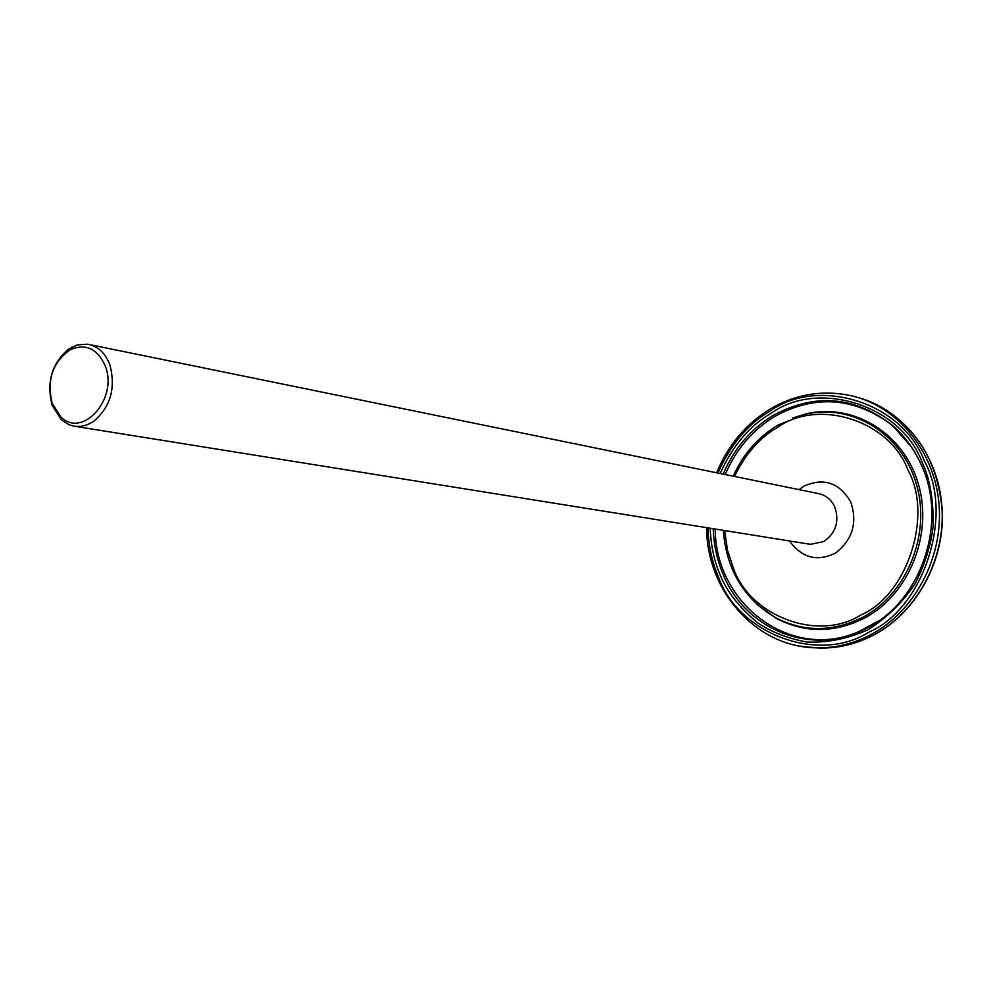 <?xml version="1.0" encoding="UTF-8"?>
<svg xmlns="http://www.w3.org/2000/svg" width="992" height="992" viewBox="0 0 992 992"><rect width="100%" height="100%" fill="white"/><g stroke="black" fill="none" stroke-linecap="round" stroke-linejoin="round"><path stroke-width="1.49" d="M109.901 364.882C115.94 388.17 110.509 407.018 93.583 421.439L87.346 424.762L80.86 426.399L74.561 426.3L69.18 424.824L61.442 419.876L52.179 405.257C46.339 382.391 51.683 363.754 68.212 349.345L77.475 344.856L87.569 344.187C97.861 346.059 105.301 352.954 109.901 364.882M52.154 403.273C46.599 379.862 52.688 361.981 70.395 349.63C85.944 343.22 97.576 348.713 105.288 366.085C118.494 398.71 82.373 439.158 60.686 416.727L52.154 403.273M724.644 530.546L727.52 550.312L733.398 568.081C749.729 616.007 818.115 642.407 861.23 614.829C907.432 594.853 933.336 515.232 907.841 469.749C889.415 420.286 818.4 398.4 777.877 427.155C759.711 437.584 745.265 454.014 734.564 476.445M878.652 620.893L858.812 631.631C791.356 661.54 715.257 604.19 715.22 529.046M725.214 474.536C735.94 449.351 752.506 429.945 774.938 416.33C814.358 394.89 852.376 397.098 888.993 422.939L893.755 426.895L911.462 446.97M707.928 527.868C708.524 545.798 711.996 562.03 718.332 576.575C737.378 632.946 817.792 664.553 868.93 632.152C923.676 608.778 954.502 514.327 924.147 460.561C902.162 402.033 818.14 376.724 770.586 410.75C747.968 423.832 730.434 444.602 717.96 473.06M798.957 489.614L804.053 486.08C823.868 477.4 839.43 482.695 850.727 501.952C857.658 522.524 852.698 539.499 835.822 552.854C817.482 562.092 802.044 558.124 789.508 540.962M710.185 528.228C710.88 545.761 714.277 561.497 720.378 575.422C726.838 591.468 739.164 607.216 757.367 622.654C771.181 631.966 787.623 638.414 806.682 641.985C826.993 642.965 847.391 638.898 867.876 629.796C887.17 617.619 903.005 602.132 915.368 583.333C925.102 563.84 931.029 544.757 933.15 526.082C933.546 499.385 929.802 477.97 921.915 461.813C900.699 404.674 817.879 379.626 771.578 412.982C749.704 425.568 732.58 445.743 720.217 473.519M808.517 544L810.501 544.323L823.682 541.582C835.934 533.002 839.616 521.432 834.743 506.875C831.147 499.373 825.518 494.896 817.854 493.47L90.111 344.708M758.148 605.418L775.422 617.594C743.752 598.635 726.38 569.544 723.28 530.336C726.429 569.644 743.789 598.722 775.422 617.594C803.88 632.301 833.082 632.152 863.015 617.148C907.196 593.786 931.389 533.659 916.211 483.476C901.48 433.107 851.322 403.087 804.822 414.334L777.753 425.233M757.119 604.525L776.438 618.475C805.095 633.28 834.495 633.132 864.627 618.041C909.118 594.53 933.484 533.994 918.195 483.476C903.352 432.772 852.847 402.566 806.025 413.887L793.29 417.83M920.551 463.202C948.476 520.155 922.448 600.098 867.665 627.626L863.586 629.697C810.352 656.506 745.314 629.25 723.18 574.43C717.055 559.996 713.719 544.757 713.198 528.711M723.193 474.126C733.993 448.682 750.708 429.077 773.338 415.313C815.461 392.671 855.364 396.217 893.06 425.94C904.568 436.145 913.719 448.545 920.514 463.128M799.874 646.114L816.528 647.826C835.4 648.185 853.554 643.771 871.013 634.582C914.736 611.407 943.342 557.454 939.064 504.754C934.886 452.017 898.678 407.402 852.934 396.13C824.054 389.459 796.526 393.725 770.35 408.915C745.897 423.882 727.992 445.172 716.646 472.787M812.646 647.664L819.553 648.049C838.376 648.408 856.505 644.006 873.927 634.843C917.079 611.965 945.55 559.079 941.954 506.999C938.444 454.906 903.588 410.167 858.725 397.742M777.654 425.283C757.913 437.236 743.107 454.2 733.237 476.185C743.058 454.224 757.876 437.274 777.641 425.308L806.025 413.887L792.794 418.004M70.395 349.63L71.97 347.039M878.962 620.682L858.812 631.631M864.516 629.077L863.586 629.697C920.688 604.19 949.394 521.581 920.514 463.09C913.694 448.496 904.543 436.108 893.06 425.94L893.755 426.895M868.992 401.202C913.843 421.674 938.32 458.961 942.4 513.075C943.64 563.183 915.628 612.696 874.175 634.781M75.677 426.436L808.368 543.988M60.686 416.727L61.442 419.876M706.602 527.657C706.701 590.996 756.239 647.367 816.528 647.826L819.553 648.049C838.451 648.408 856.642 643.994 874.088 634.818"/></g></svg>
